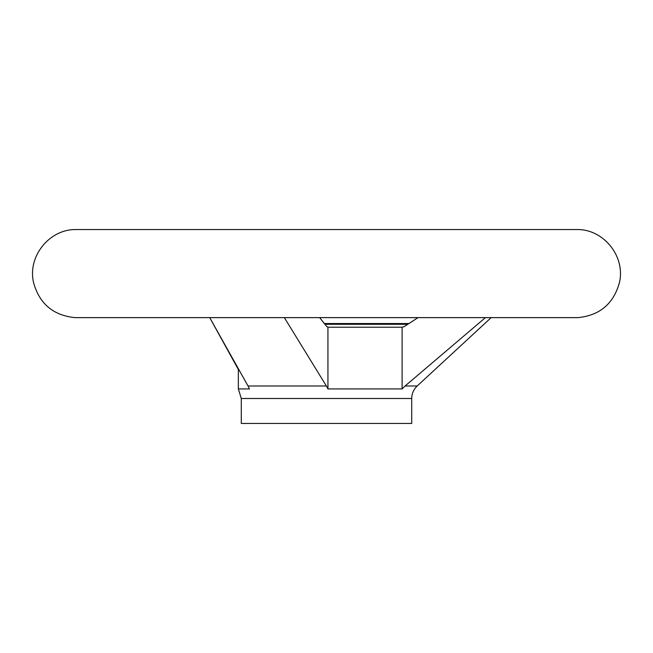 <?xml version="1.0" encoding="UTF-8"?>
<svg xmlns="http://www.w3.org/2000/svg" width="653" height="653" viewBox="0 0 653 653"><rect width="100%" height="100%" fill="white"/><g stroke="black" fill="none" stroke-linecap="round" stroke-linejoin="round"><path stroke-width="0.98" d="M411.716 398.493L241.284 398.493L241.284 423.454L411.716 423.454L411.716 398.493C411.798 393.563 413.627 389.384 417.194 385.98L405.105 385.98L485.416 317.627M248.026 385.98L209.727 317.627L238.345 369.492L238.345 388.927L249.446 388.927L248.026 385.98L326.369 385.98L284.357 317.627M411.055 322.207L418.002 317.627L404.199 326.631L402.117 327.218L402.117 388.927L327.937 388.927L326.369 385.98M408.998 323.545L324.337 323.545L319.627 317.627L326.843 326.631L327.937 327.218L327.937 388.927M405.105 385.98L402.117 388.927M327.937 327.218L402.117 327.218L327.937 327.218M578.109 229.546L74.891 229.546L578.109 229.546C604.515 229.791 625.786 257.347 619.346 282.953C613.445 303.841 599.699 315.399 578.109 317.627L74.891 317.627L578.109 317.627M407.864 324.28L324.933 324.28M417.194 385.98L491.154 317.627M74.891 229.546C48.485 229.791 27.214 257.347 33.654 282.953C39.555 303.841 53.301 315.399 74.891 317.627M241.284 398.493L238.345 388.927"/></g></svg>
